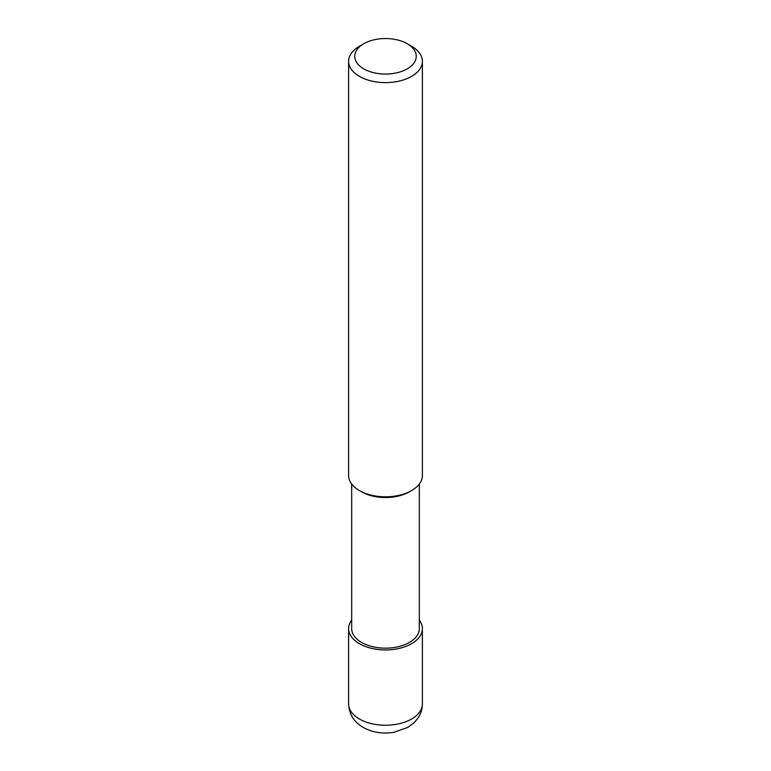 <?xml version="1.0" encoding="UTF-8"?>
<svg xmlns="http://www.w3.org/2000/svg" width="771" height="771" viewBox="0 0 771 771"><rect width="100%" height="100%" fill="white"/><g stroke="black" fill="none" stroke-linecap="round" stroke-linejoin="round"><path stroke-width="1.16" d="M407.242 43.745L411.589 46.26A36.892 21.299 180 0 1 422.392 61.323A36.892 21.299 180 0 1 411.589 76.377A36.892 21.299 180 0 1 371.381 80.994A36.892 21.299 180 0 1 348.608 61.323A36.892 21.299 180 0 1 359.411 46.26L363.758 43.745A30.744 17.752 180 0 1 407.242 43.745A30.744 17.752 180 0 1 407.242 68.85A30.744 17.752 180 0 1 363.758 68.85A30.744 17.752 180 0 1 363.758 43.745M348.608 61.323L348.608 475.505A36.892 21.299 -0 0 0 359.411 490.568A36.892 21.299 -0 0 0 411.589 490.568L411.589 490.568A36.892 21.299 -0 0 0 422.392 475.505L422.392 61.323M361.589 491.821L359.411 490.568L361.589 491.821A33.818 19.526 -0 0 0 409.411 491.821L411.589 490.568M351.682 484.015L351.682 628.625A33.818 19.526 -0 0 0 361.589 642.436A33.818 19.526 -0 0 0 398.443 646.667A33.818 19.526 -0 0 0 419.318 628.625L419.318 484.015M419.318 620.115A36.892 21.299 180 0 1 422.392 628.625A36.892 21.299 180 0 1 411.589 643.689A36.892 21.299 180 0 1 371.381 648.305A36.892 21.299 180 0 1 348.608 628.625A36.892 21.299 180 0 1 351.682 620.115M359.411 718.996A36.892 21.299 -0 0 0 411.589 718.996A36.892 21.299 -0 0 0 422.392 703.933C422.344 709.05 420.899 713.744 418.046 718.013L414.403 722.417L407.888 727.371L393.865 732.325C382.801 734.117 372.586 732.489 363.237 727.438C356.385 723.323 349.408 717.155 348.608 703.933A36.892 21.299 -0 0 0 359.411 718.996M348.608 628.625L348.608 703.933M422.392 628.625L422.392 703.933"/></g></svg>
